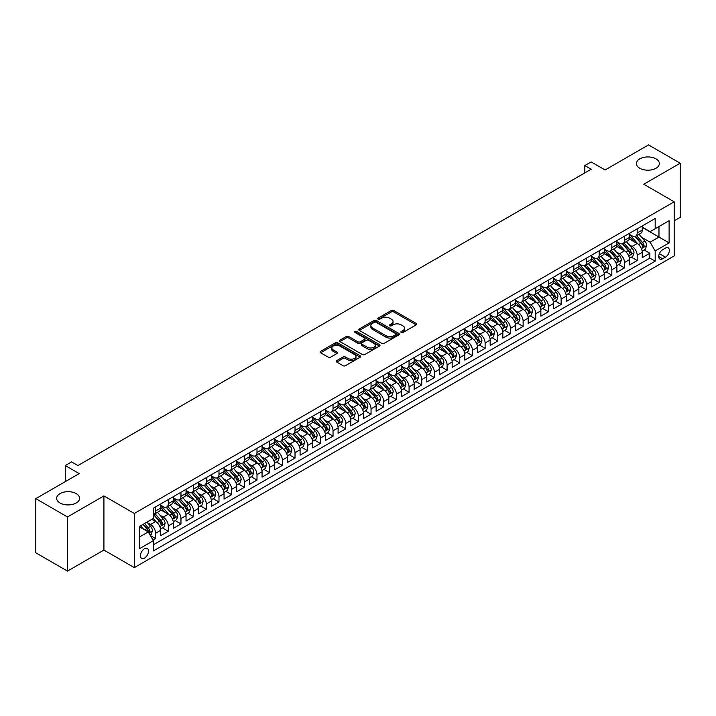 <?xml version="1.0" encoding="UTF-8"?>
<svg xmlns="http://www.w3.org/2000/svg" width="716" height="716" viewBox="0 0 716 716"><rect width="100%" height="100%" fill="white"/><g stroke="black" fill="none" stroke-linecap="round" stroke-linejoin="round"><path stroke-width="1.07" d="M401.246 332.484A1.235 0.707 0 0 0 402.992 332.484L416.211 324.858A1.763 1.011 0 0 0 416.721 324.142A1.763 1.011 0 0 0 416.211 323.417L393.818 310.493A1.763 1.011 0 0 0 391.33 310.493L378.111 318.128A1.235 0.707 0 0 0 377.753 318.629A1.235 0.707 0 0 0 378.111 319.13A1.235 0.707 0 0 0 379.856 319.13L381.565 318.146A5.63 3.249 0 0 1 389.522 318.146L391.392 319.22A5.63 3.249 0 0 1 393.039 321.52A5.63 3.249 0 0 1 391.392 323.811L389.683 324.804A1.235 0.707 0 0 0 389.316 325.306A1.235 0.707 0 0 0 389.683 325.807A1.235 0.707 0 0 0 391.419 325.807L393.129 324.822A5.63 3.249 0 0 1 401.094 324.822L402.956 325.896A5.63 3.249 0 0 1 404.612 328.197A5.63 3.249 0 0 1 402.956 330.497L401.246 331.481A1.235 0.707 0 0 0 400.888 331.982A1.235 0.707 0 0 0 401.246 332.484L401.246 331.481M76.227 493.61A11.474 6.623 0 0 0 63.724 492.178A11.474 6.623 0 0 0 56.645 498.291A11.474 6.623 0 0 0 60.001 502.972A11.474 6.623 0 0 0 72.504 504.413A11.474 6.623 0 0 0 79.583 498.291A11.474 6.623 0 0 0 76.227 493.61M655.999 158.88A11.474 6.623 0 0 0 643.496 157.448A11.474 6.623 0 0 0 636.417 163.561A11.474 6.623 0 0 0 639.773 168.251A11.474 6.623 0 0 0 652.276 169.683A11.474 6.623 0 0 0 659.355 163.561A11.474 6.623 0 0 0 655.999 158.88M144.471 558.104A5.737 3.312 120 0 0 148.212 553.047A5.737 3.312 120 0 0 147.335 548.456A5.737 3.312 120 0 0 144.471 548.742A5.737 3.312 120 0 0 140.721 553.79A5.737 3.312 120 0 0 141.598 558.39A5.737 3.312 120 0 0 144.471 558.104M336.726 360.622A1.763 1.011 0 0 0 336.207 361.338A1.763 1.011 0 0 0 336.726 362.054L343 365.679A1.763 1.011 0 0 0 345.488 365.679L360.166 357.212A1.763 1.011 0 0 0 360.685 356.487A1.763 1.011 0 0 0 360.166 355.771L337.782 342.848A1.763 1.011 0 0 0 335.294 342.848L320.616 351.323A1.763 1.011 0 0 0 320.097 352.039A1.763 1.011 0 0 0 320.616 352.755L328.205 357.141A1.763 1.011 0 0 0 330.685 357.141L336.968 353.507A1.763 1.011 0 0 0 337.487 352.791A1.763 1.011 0 0 0 336.968 352.075L333.209 349.9A4.708 2.721 0 0 1 331.83 347.985A4.708 2.721 0 0 1 334.739 345.47A4.708 2.721 0 0 1 339.858 346.061L354.599 354.572A4.708 2.721 0 0 1 355.977 356.487A4.708 2.721 0 0 1 353.077 359.002A4.708 2.721 0 0 1 347.949 358.412L345.488 356.998A1.763 1.011 0 0 0 343 356.998L336.726 360.622L336.726 362.054L343 358.456L343 356.998M674.177 220.814L680.2 217.342L680.2 163.203L648.517 144.909L605.118 169.969L591.174 161.923L584.838 165.575L591.174 169.236L77.937 465.552L71.6 461.892L65.263 465.552L65.263 481.644M67.483 516.952L67.483 571.091L103.918 550.058L103.918 495.911L67.483 516.952L35.8 498.658L79.207 473.598L65.263 465.552M103.918 495.911L134.331 513.47L674.177 201.796L674.177 255.934L134.331 567.618L134.331 513.47M680.2 163.203L643.765 184.236L674.177 201.796M381.691 343.349A1.763 1.011 0 0 0 384.179 343.349L398.857 334.873A1.763 1.011 0 0 0 399.367 334.157A1.763 1.011 0 0 0 398.857 333.441L376.464 320.508A1.763 1.011 0 0 0 373.976 320.508L359.298 328.984A1.763 1.011 0 0 0 358.788 329.7A1.763 1.011 0 0 0 359.298 330.425L381.691 343.349M355.503 332.752A1.235 0.707 0 0 1 356.747 332.922L356.747 331.463L379.516 344.602A1.763 1.011 0 0 1 380.026 345.327A1.763 1.011 0 0 1 379.516 346.043L364.838 354.518A1.763 1.011 0 0 1 362.35 354.518L339.957 341.586L339.957 340.154A1.763 1.011 0 0 0 339.438 340.87A1.763 1.011 0 0 0 339.957 341.586M339.957 340.154L346.24 336.529A1.763 1.011 0 0 1 348.728 336.529L357.803 341.765A1.763 1.011 0 0 0 360.291 341.765L364.462 339.366A1.763 1.011 0 0 0 364.972 338.641A1.763 1.011 0 0 0 364.462 337.925L355.011 332.466A1.235 0.707 0 0 1 354.644 331.964A1.235 0.707 0 0 1 355.405 331.311A1.235 0.707 0 0 1 356.747 331.463M67.483 571.091L35.8 552.797L35.8 498.658M152.991 540.088L155.623 538.566L150.36 535.532M147.371 522.608L150.548 524.452A7.169 4.135 60 0 1 155.623 533.232L160.688 530.305L160.688 535.64L168.296 531.254L162.523 527.925M160.044 515.296L163.221 517.131A7.169 4.135 60 0 1 168.296 525.911L173.362 522.984L173.362 528.327L180.96 523.933L175.196 520.604M172.717 507.975L175.894 509.819A7.169 4.135 60 0 1 180.96 518.599L186.035 515.672L186.035 521.006L193.633 516.621L187.869 513.291M185.39 500.663L188.568 502.498A7.169 4.135 60 0 1 193.633 511.278L198.708 508.351L198.708 513.694L206.306 509.3L200.543 505.979M198.055 493.342L201.241 495.186A7.169 4.135 60 0 1 206.306 503.966L211.381 501.039L211.381 506.382L218.98 501.988L213.216 498.658M210.728 486.03L213.914 487.865A7.169 4.135 60 0 1 218.98 496.644L224.054 493.718L224.054 499.061L231.653 494.675L225.889 491.346M223.401 478.718L226.587 480.552A7.169 4.135 60 0 1 231.653 489.332L236.727 486.406L236.727 491.749L244.326 487.354L238.562 484.025M236.074 471.397L239.26 473.231A7.169 4.135 60 0 1 244.326 482.011L249.392 479.085L249.392 484.428L256.999 480.042L251.235 476.713M248.747 464.084L251.934 465.919A7.169 4.135 60 0 1 256.999 474.699L262.065 471.772L262.065 477.116L269.672 472.721L263.909 469.392M261.421 456.763L264.607 458.598A7.169 4.135 60 0 1 269.672 467.378L274.738 464.451L274.738 469.794L282.346 465.409L276.582 462.08M274.094 449.451L277.28 451.286A7.169 4.135 60 0 1 282.346 460.066L287.411 457.139L287.411 462.482L295.019 458.088L289.255 454.758M286.767 442.13L289.944 443.965A7.169 4.135 60 0 1 295.019 452.745L300.085 449.818L300.085 455.161L307.692 450.776L301.928 447.446M299.44 434.818L302.617 436.653A7.169 4.135 60 0 1 307.692 445.433L312.758 442.506L312.758 447.849L320.365 443.455L314.593 440.125M312.113 427.497L315.291 429.332A7.169 4.135 60 0 1 320.365 438.111L325.431 435.185L325.431 440.528L333.038 436.142L327.266 432.813M324.787 420.185L327.964 422.019A7.169 4.135 60 0 1 333.038 430.799L338.104 427.873L338.104 433.216L345.712 428.821L339.939 425.492M337.46 412.864L340.637 414.698A7.169 4.135 60 0 1 345.712 423.478L350.777 420.552L350.777 425.895L358.376 421.509L352.612 418.18M350.133 405.551L353.31 407.386A7.169 4.135 60 0 1 358.376 416.166L363.451 413.239L363.451 418.583L371.049 414.188L365.285 410.859M362.806 398.23L365.983 400.074A7.169 4.135 60 0 1 371.049 408.845L376.124 405.927L376.124 411.261L383.722 406.876L377.959 403.547M375.47 390.918L378.657 392.753A7.169 4.135 60 0 1 383.722 401.533L388.797 398.606L388.797 403.949L396.395 399.555L390.632 396.225M388.144 383.597L391.33 385.441A7.169 4.135 60 0 1 396.395 394.221L401.47 391.294L401.47 396.628L409.069 392.243L403.305 388.913M400.817 376.285L404.003 378.12A7.169 4.135 60 0 1 409.069 386.9L414.143 383.973L414.143 389.316L421.742 384.922L415.978 381.592M413.49 368.964L416.676 370.807A7.169 4.135 60 0 1 421.742 379.587L426.808 376.661L426.808 381.995L434.415 377.609L428.651 374.28M426.163 361.652L429.349 363.486A7.169 4.135 60 0 1 434.415 372.266L439.481 369.34L439.481 374.683L447.088 370.288L441.325 366.959M438.836 354.33L442.023 356.174A7.169 4.135 60 0 1 447.088 364.954L452.154 362.028L452.154 367.362L459.762 362.976L453.998 359.647M451.51 347.018L454.696 348.853A7.169 4.135 60 0 1 459.762 357.633L464.827 354.706L464.827 360.05L472.435 355.655L466.671 352.326M464.183 339.697L467.36 341.541A7.169 4.135 60 0 1 472.435 350.321L477.5 347.394L477.5 352.728L485.108 348.343L479.344 345.014M476.856 332.385L480.033 334.22A7.169 4.135 60 0 1 485.108 343L490.174 340.073L490.174 345.416L497.781 341.022L492.008 337.701M489.529 325.064L492.706 326.908A7.169 4.135 60 0 1 497.781 335.688L502.847 332.761L502.847 338.095L510.454 333.71L504.682 330.38M502.202 317.752L505.38 319.587A7.169 4.135 60 0 1 510.454 328.367L515.52 325.44L515.52 330.783L523.128 326.398L517.355 323.068M514.876 310.44L518.053 312.274A7.169 4.135 60 0 1 523.128 321.054L528.193 318.128L528.193 323.471L535.792 319.076L530.028 315.747M527.549 303.119L530.726 304.953A7.169 4.135 60 0 1 535.792 313.733L540.866 310.807L540.866 316.15L548.465 311.764L542.701 308.435M540.222 295.806L543.399 297.641A7.169 4.135 60 0 1 548.465 306.421L553.54 303.495L553.54 308.838L561.138 304.443L555.374 301.114M552.886 288.485L556.072 290.32A7.169 4.135 60 0 1 561.138 299.1L566.213 296.173L566.213 301.517L573.811 297.131L568.048 293.802M565.559 281.173L568.746 283.008A7.169 4.135 60 0 1 573.811 291.788L578.886 288.861L578.886 294.204L586.485 289.81L580.721 286.481M578.233 273.852L581.419 275.687A7.169 4.135 60 0 1 586.485 284.467L591.559 281.54L591.559 286.883L599.158 282.498L593.394 279.168M590.906 266.54L594.092 268.375A7.169 4.135 60 0 1 599.158 277.155L604.232 274.228L604.232 279.571L611.831 275.177L606.067 271.847M603.579 259.219L606.765 261.054A7.169 4.135 60 0 1 611.831 269.834L616.897 266.907L616.897 272.25L624.504 267.865L618.74 264.535M616.252 251.907L619.438 253.741A7.169 4.135 60 0 1 624.504 262.521L629.57 259.595L629.57 264.938L637.177 260.543L637.177 255.2A7.169 4.135 -120 0 0 632.112 246.42L628.925 244.586M631.414 257.214L637.177 260.543M160.688 530.305A7.169 4.135 -120 0 0 155.623 521.525L151.819 519.324M173.362 522.984A7.169 4.135 -120 0 0 168.296 514.204L160.456 509.685M186.035 515.672A7.169 4.135 -120 0 0 180.96 506.892L173.129 502.363M198.708 508.351A7.169 4.135 -120 0 0 193.633 499.571L185.802 495.051M211.381 501.039A7.169 4.135 -120 0 0 206.306 492.259L198.475 487.73M224.054 493.718A7.169 4.135 -120 0 0 218.98 484.938L211.148 480.418M236.727 486.406A7.169 4.135 -120 0 0 231.653 477.626L223.822 473.097M249.392 479.085A7.169 4.135 -120 0 0 244.326 470.305L236.486 465.785M262.065 471.772A7.169 4.135 -120 0 0 256.999 462.992L249.159 458.464M274.738 464.451A7.169 4.135 -120 0 0 269.672 455.671L261.832 451.152M287.411 457.139A7.169 4.135 -120 0 0 282.346 448.359L274.505 443.83M300.085 449.818A7.169 4.135 -120 0 0 295.019 441.038L287.179 436.518M312.758 442.506A7.169 4.135 -120 0 0 307.692 433.726L299.852 429.197M325.431 435.185A7.169 4.135 -120 0 0 320.365 426.405L312.525 421.885M338.104 427.873A7.169 4.135 -120 0 0 333.038 419.093L325.198 414.564M350.777 420.552A7.169 4.135 -120 0 0 345.712 411.772L337.871 407.252M363.451 413.239A7.169 4.135 -120 0 0 358.376 404.459L350.545 399.931M376.124 405.927A7.169 4.135 -120 0 0 371.049 397.147L363.218 392.619M388.797 398.606A7.169 4.135 -120 0 0 383.722 389.826L375.891 385.298M401.47 391.294A7.169 4.135 -120 0 0 396.395 382.514L388.564 377.985M414.143 383.973A7.169 4.135 -120 0 0 409.069 375.193L401.237 370.673M426.808 376.661A7.169 4.135 -120 0 0 421.742 367.881L413.902 363.352M439.481 369.34A7.169 4.135 -120 0 0 434.415 360.56L426.575 356.04M452.154 362.028A7.169 4.135 -120 0 0 447.088 353.248L439.248 348.719M464.827 354.706A7.169 4.135 -120 0 0 459.762 345.926L451.921 341.407M477.5 347.394A7.169 4.135 -120 0 0 472.435 338.614L464.595 334.086M490.174 340.073A7.169 4.135 -120 0 0 485.108 331.293L477.268 326.773M502.847 332.761A7.169 4.135 -120 0 0 497.781 323.981L489.941 319.452M515.52 325.44A7.169 4.135 -120 0 0 510.454 316.66L502.614 312.14M528.193 318.128A7.169 4.135 -120 0 0 523.128 309.348L515.287 304.819M540.866 310.807A7.169 4.135 -120 0 0 535.792 302.027L527.961 297.507M553.54 303.495A7.169 4.135 -120 0 0 548.465 294.715L540.634 290.186M566.213 296.173A7.169 4.135 -120 0 0 561.138 287.393L553.307 282.874M578.886 288.861A7.169 4.135 -120 0 0 573.811 280.081L565.98 275.553M591.559 281.54A7.169 4.135 -120 0 0 586.485 272.76L578.653 268.24M604.232 274.228A7.169 4.135 -120 0 0 599.158 265.448L591.318 260.919M616.897 266.907A7.169 4.135 -120 0 0 611.831 258.127L603.991 253.607M629.57 259.595A7.169 4.135 -120 0 0 624.504 250.815L616.664 246.286M665.433 248.103L662.649 249.714A5.558 3.204 120 0 0 659.015 254.61A5.558 3.204 120 0 0 659.875 259.067A5.558 3.204 120 0 0 662.649 258.789L665.433 257.178A5.558 3.204 120 0 0 669.066 252.283A5.558 3.204 120 0 0 668.216 247.834A5.558 3.204 120 0 0 665.433 248.103M139.396 537.036L148.266 531.907L153.34 540.687L153.34 550.935L655.176 261.206L655.176 250.958L650.101 242.178L641.599 237.273M153.34 540.687L139.396 548.742L139.396 526.502L153.34 518.447L153.34 508.208L655.176 218.478L655.176 228.717L669.111 220.671L669.111 242.912L655.176 250.958M160.688 505.129L163.221 506.597A7.169 4.135 60 0 0 166.81 506.955L171.876 504.028A7.169 4.135 -120 0 0 173.362 500.744L173.362 496.644M173.362 497.817L175.894 499.285A7.169 4.135 60 0 0 179.483 499.634L184.549 496.707A7.169 4.135 -120 0 0 186.035 493.431L186.035 489.332M186.035 490.505L188.568 491.964A7.169 4.135 60 0 0 192.156 492.322L197.222 489.395A7.169 4.135 -120 0 0 198.708 486.11L198.708 482.011M198.708 483.184L201.241 484.651A7.169 4.135 60 0 0 204.821 485L209.895 482.074A7.169 4.135 -120 0 0 211.381 478.798L211.381 474.699M211.381 475.872L213.914 477.33A7.169 4.135 60 0 0 217.494 477.688L222.569 474.762A7.169 4.135 -120 0 0 224.054 471.477L224.054 467.378M224.054 468.55L226.587 470.018A7.169 4.135 60 0 0 230.167 470.367L235.242 467.441A7.169 4.135 -120 0 0 236.727 464.165L236.727 460.066M236.727 461.238L239.26 462.697A7.169 4.135 60 0 0 242.84 463.055L247.915 460.128A7.169 4.135 -120 0 0 249.392 456.844L249.392 452.745M249.392 453.917L251.934 455.385A7.169 4.135 60 0 0 255.514 455.734L260.588 452.807A7.169 4.135 -120 0 0 262.065 449.532L262.065 445.433M262.065 446.605L264.607 448.064A7.169 4.135 60 0 0 268.187 448.422L273.252 445.495A7.169 4.135 -120 0 0 274.738 442.211L274.738 438.111M274.738 439.284L277.28 440.752A7.169 4.135 60 0 0 280.86 441.101L285.926 438.174A7.169 4.135 -120 0 0 287.411 434.898L287.411 430.799M287.411 431.972L289.944 433.431A7.169 4.135 60 0 0 293.533 433.789L298.599 430.862A7.169 4.135 -120 0 0 300.085 427.577L300.085 423.478M300.085 424.651L302.617 426.118A7.169 4.135 60 0 0 306.206 426.468L311.272 423.541A7.169 4.135 -120 0 0 312.758 420.265L312.758 416.166M312.758 417.339L315.291 418.797A7.169 4.135 60 0 0 318.88 419.155L323.945 416.229A7.169 4.135 -120 0 0 325.431 412.944L325.431 408.845M325.431 410.017L327.964 411.485A7.169 4.135 60 0 0 331.553 411.834L336.618 408.908A7.169 4.135 -120 0 0 338.104 405.632L338.104 401.533M338.104 402.705L340.637 404.164A7.169 4.135 60 0 0 344.226 404.522L349.292 401.595A7.169 4.135 -120 0 0 350.777 398.311L350.777 394.212M350.777 395.384L353.31 396.852A7.169 4.135 60 0 0 356.899 397.201L361.965 394.274A7.169 4.135 -120 0 0 363.451 390.999L363.451 386.9M363.451 388.072L365.983 389.531A7.169 4.135 60 0 0 369.572 389.889L374.638 386.962A7.169 4.135 -120 0 0 376.124 383.678L376.124 379.587M376.124 380.751L378.657 382.219A7.169 4.135 60 0 0 382.237 382.577L387.311 379.65A7.169 4.135 -120 0 0 388.797 376.365L388.797 372.266M388.797 373.439L391.33 374.898A7.169 4.135 60 0 0 394.91 375.256L399.984 372.329A7.169 4.135 -120 0 0 401.47 369.044L401.47 364.954M401.47 366.118L404.003 367.585A7.169 4.135 60 0 0 407.583 367.943L412.658 365.017A7.169 4.135 -120 0 0 414.143 361.732L414.143 357.633M414.143 358.805L416.676 360.264A7.169 4.135 60 0 0 420.256 360.622L425.331 357.696A7.169 4.135 -120 0 0 426.808 354.411L426.808 350.321M426.808 351.484L429.349 352.952A7.169 4.135 60 0 0 432.929 353.31L438.004 350.384A7.169 4.135 -120 0 0 439.481 347.099L439.481 343M439.481 344.172L442.023 345.631A7.169 4.135 60 0 0 445.603 345.989L450.668 343.062A7.169 4.135 -120 0 0 452.154 339.778L452.154 335.688M452.154 336.851L454.696 338.319A7.169 4.135 60 0 0 458.276 338.677L463.342 335.75A7.169 4.135 -120 0 0 464.827 332.466L464.827 328.367M464.827 329.539L467.36 330.998A7.169 4.135 60 0 0 470.949 331.356L476.015 328.429A7.169 4.135 -120 0 0 477.5 325.154L477.5 321.054M477.5 322.227L480.033 323.686A7.169 4.135 60 0 0 483.622 324.044L488.688 321.117A7.169 4.135 -120 0 0 490.174 317.832L490.174 313.733M490.174 314.906L492.706 316.374A7.169 4.135 60 0 0 496.295 316.723L501.361 313.796A7.169 4.135 -120 0 0 502.847 310.52L502.847 306.421M502.847 307.594L505.38 309.052A7.169 4.135 60 0 0 508.969 309.41L514.034 306.484A7.169 4.135 -120 0 0 515.52 303.199L515.52 299.1M515.52 300.272L518.053 301.74A7.169 4.135 60 0 0 521.642 302.089L526.707 299.163A7.169 4.135 -120 0 0 528.193 295.887L528.193 291.788M528.193 292.96L530.726 294.419A7.169 4.135 60 0 0 534.315 294.777L539.381 291.851A7.169 4.135 -120 0 0 540.866 288.566L540.866 284.467M540.866 285.639L543.399 287.107A7.169 4.135 60 0 0 546.988 287.456L552.054 284.529A7.169 4.135 -120 0 0 553.54 281.254L553.54 277.155M553.54 278.327L556.072 279.786A7.169 4.135 60 0 0 559.652 280.144L564.727 277.217A7.169 4.135 -120 0 0 566.213 273.933L566.213 269.834M566.213 271.006L568.746 272.474A7.169 4.135 60 0 0 572.326 272.823L577.4 269.896A7.169 4.135 -120 0 0 578.886 266.62L578.886 262.521M578.886 263.694L581.419 265.153A7.169 4.135 60 0 0 584.999 265.511L590.073 262.584A7.169 4.135 -120 0 0 591.559 259.299L591.559 255.2M591.559 256.373L594.092 257.841A7.169 4.135 60 0 0 597.672 258.19L602.747 255.263A7.169 4.135 -120 0 0 604.232 251.987L604.232 247.888M604.232 249.061L606.765 250.519A7.169 4.135 60 0 0 610.345 250.877L615.42 247.951A7.169 4.135 -120 0 0 616.897 244.666L616.897 240.567M616.897 241.74L619.438 243.207A7.169 4.135 60 0 0 623.018 243.556L628.084 240.63A7.169 4.135 -120 0 0 629.57 237.354L629.57 233.255M153.34 544.787L649.851 258.127L649.851 253.231L642.243 257.617L642.243 252.274A7.169 4.135 -120 0 0 637.177 243.494L629.337 238.974M629.57 234.427L632.112 235.886A7.169 4.135 -120 0 0 635.692 236.244A7.169 4.135 -120 0 0 637.177 232.96L637.177 228.86M635.692 236.244L640.757 233.318A7.169 4.135 -120 0 0 642.243 230.033L642.243 225.934M155.623 506.892L155.623 510.982A7.169 4.135 60 0 1 154.137 514.267A7.169 4.135 60 0 1 153.34 514.562M154.137 514.267L159.203 511.34A7.169 4.135 -120 0 0 160.688 508.056L160.688 503.966M168.296 499.571L168.296 503.67A7.169 4.135 60 0 1 166.81 506.955M180.96 492.259L180.96 496.358A7.169 4.135 60 0 1 179.483 499.634M193.633 484.938L193.633 489.037A7.169 4.135 60 0 1 192.156 492.322M206.306 477.626L206.306 481.725A7.169 4.135 60 0 1 204.821 485M218.98 470.305L218.98 474.404A7.169 4.135 60 0 1 217.494 477.688M231.653 462.992L231.653 467.092A7.169 4.135 60 0 1 230.167 470.367M244.326 455.671L244.326 459.77A7.169 4.135 60 0 1 242.84 463.055M256.999 448.359L256.999 452.458A7.169 4.135 60 0 1 255.514 455.734M269.672 441.038L269.672 445.137A7.169 4.135 60 0 1 268.187 448.422M282.346 433.726L282.346 437.825A7.169 4.135 60 0 1 280.86 441.101M295.019 426.405L295.019 430.504A7.169 4.135 60 0 1 293.533 433.789M307.692 419.093L307.692 423.192A7.169 4.135 60 0 1 306.206 426.468M320.365 411.772L320.365 415.871A7.169 4.135 60 0 1 318.88 419.155M333.038 404.459L333.038 408.559A7.169 4.135 60 0 1 331.553 411.834M345.712 397.138L345.712 401.237A7.169 4.135 60 0 1 344.226 404.522M358.376 389.826L358.376 393.925A7.169 4.135 60 0 1 356.899 397.201M371.049 382.514L371.049 386.604A7.169 4.135 60 0 1 369.572 389.889M383.722 375.193L383.722 379.292A7.169 4.135 60 0 1 382.237 382.577M396.395 367.881L396.395 371.971A7.169 4.135 60 0 1 394.91 375.256M409.069 360.56L409.069 364.659A7.169 4.135 60 0 1 407.583 367.943M421.742 353.248L421.742 357.338A7.169 4.135 60 0 1 420.256 360.622M434.415 345.926L434.415 350.026A7.169 4.135 60 0 1 432.929 353.31M447.088 338.614L447.088 342.704A7.169 4.135 60 0 1 445.603 345.989M459.762 331.293L459.762 335.392A7.169 4.135 60 0 1 458.276 338.677M472.435 323.981L472.435 328.071A7.169 4.135 60 0 1 470.949 331.356M485.108 316.66L485.108 320.759A7.169 4.135 60 0 1 483.622 324.044M497.781 309.348L497.781 313.447A7.169 4.135 60 0 1 496.295 316.723M510.454 302.027L510.454 306.126A7.169 4.135 60 0 1 508.969 309.41M523.128 294.715L523.128 298.814A7.169 4.135 60 0 1 521.642 302.089M535.792 287.393L535.792 291.493A7.169 4.135 60 0 1 534.315 294.777M548.465 280.081L548.465 284.18A7.169 4.135 60 0 1 546.988 287.456M561.138 272.76L561.138 276.859A7.169 4.135 60 0 1 559.652 280.144M573.811 265.448L573.811 269.547A7.169 4.135 60 0 1 572.326 272.823M586.485 258.127L586.485 262.226A7.169 4.135 60 0 1 584.999 265.511M599.158 250.815L599.158 254.914A7.169 4.135 60 0 1 597.672 258.19M611.831 243.494L611.831 247.593A7.169 4.135 60 0 1 610.345 250.877M624.504 236.182L624.504 240.281A7.169 4.135 60 0 1 623.018 243.556M624.504 262.521L624.504 267.865M611.831 269.834L611.831 275.177M599.158 277.155L599.158 282.498M586.485 284.467L586.485 289.81M573.811 291.788L573.811 297.131M561.138 299.1L561.138 304.443M548.465 306.421L548.465 311.764M535.792 313.733L535.792 319.076M523.128 321.054L523.128 326.398M510.454 328.367L510.454 333.71M497.781 335.688L497.781 341.022M485.108 343L485.108 348.343M472.435 350.321L472.435 355.655M459.762 357.633L459.762 362.976M447.088 364.954L447.088 370.288M434.415 372.266L434.415 377.609M421.742 379.587L421.742 384.922M409.069 386.9L409.069 392.243M396.395 394.221L396.395 399.555M383.722 401.533L383.722 406.876M371.049 408.845L371.049 414.188M358.376 416.166L358.376 421.509M345.712 423.478L345.712 428.821M333.038 430.799L333.038 436.142M320.365 438.111L320.365 443.455M307.692 445.433L307.692 450.776M295.019 452.745L295.019 458.088M282.346 460.066L282.346 465.409M269.672 467.378L269.672 472.721M256.999 474.699L256.999 480.042M244.326 482.011L244.326 487.354M231.653 489.332L231.653 494.675M218.98 496.644L218.98 501.988M206.306 503.966L206.306 509.3M193.633 511.278L193.633 516.621M180.96 518.599L180.96 523.933M168.296 525.911L168.296 531.254M155.623 533.232L155.623 538.566M148.266 531.907L139.396 526.788M650.101 242.178L658.971 237.059L658.971 226.524L669.111 220.671M642.243 227.402L669.111 242.912M642.243 227.106L650.101 231.644L655.176 228.717M103.918 550.058L134.331 567.618M584.838 165.575L584.838 172.896M644.087 249.902L649.851 253.231M649.851 258.127L655.176 261.206M401.739 332.663L402.956 331.955A5.63 3.249 0 0 0 404.612 329.655L404.612 328.197M393.039 321.52L393.039 322.979A5.63 3.249 0 0 1 391.392 325.279L390.175 325.986M416.184 324.867L393.818 311.952A1.763 1.011 0 0 0 391.33 311.952L378.603 319.3M398.83 334.891L376.464 321.976A1.763 1.011 0 0 0 373.976 321.976L359.325 330.434M395.742 334.658A1.235 0.707 0 0 0 396.109 334.157A1.235 0.707 0 0 0 395.742 333.656L376.088 322.307A1.235 0.707 0 0 0 374.352 322.307L372.544 323.346A5.63 3.249 0 0 0 370.897 325.646A5.63 3.249 0 0 0 372.544 327.946L385.978 335.697A5.63 3.249 0 0 0 393.943 335.697L395.742 334.658L395.742 336.126A1.235 0.707 0 0 0 396.109 335.616L396.109 334.157M370.897 325.646L370.897 327.114A5.63 3.249 0 0 0 372.544 329.405L372.544 327.946M395.742 336.126L393.943 337.164A5.63 3.249 0 0 1 385.978 337.164L372.544 329.405M339.984 341.604L346.24 337.988L346.24 336.529M364.972 338.641L364.972 340.109A1.763 1.011 0 0 1 364.462 340.825L360.291 343.233A1.763 1.011 0 0 1 357.803 343.233L348.728 337.988A1.763 1.011 0 0 0 346.24 337.988M356.747 332.922L379.489 346.052M367.227 347.206A4.708 2.721 0 0 0 372.356 347.797A4.708 2.721 0 0 0 375.265 345.291A4.708 2.721 0 0 0 373.886 343.367L368.686 340.369A1.763 1.011 0 0 0 366.198 340.369L362.036 342.776A1.763 1.011 0 0 0 361.517 343.492A1.763 1.011 0 0 0 362.036 344.208L367.227 347.206L367.227 348.674A4.708 2.721 0 0 0 372.356 349.265A4.708 2.721 0 0 0 375.265 346.75L375.265 345.291M361.517 343.492L361.517 344.96A1.763 1.011 0 0 0 362.036 345.676L362.036 344.208M367.227 348.674L362.036 345.676M355.977 356.487L355.977 357.955A4.708 2.721 0 0 1 353.077 360.461A4.708 2.721 0 0 1 347.949 359.88L345.488 358.456A1.763 1.011 0 0 0 343 358.456M331.83 347.985L331.83 349.444A4.708 2.721 0 0 0 333.209 351.368L333.209 349.9M336.968 352.075L336.968 353.507L333.209 351.368M360.148 357.221L337.782 344.306A1.763 1.011 0 0 0 335.294 344.306L320.634 352.773L320.616 351.323M642.136 251.021L645.411 249.132L646.682 245.472A4.752 2.739 -120 0 0 644.83 241.015L639.039 234.311M637.884 243.959L631.011 236.011A13.711 7.912 -120 0 0 629.57 234.508M634.116 241.731L630.277 237.282A11.384 6.569 -120 0 0 629.57 236.522M635.047 236.504L640.901 243.279A4.752 2.739 60 0 1 642.592 246.555C643.308 247.512 643.818 247.217 644.114 245.678A4.752 2.739 -120 0 0 642.422 242.402L636.631 235.698M635.387 236.387L641.679 243.673A2.417 1.396 60 0 1 642.297 244.621L644.114 245.678M642.592 246.555L642.941 247.118M629.462 258.342L632.738 256.444L634.009 252.793A4.752 2.739 -120 0 0 632.156 248.327L626.366 241.623M625.211 251.28L618.338 243.324A13.711 7.912 -120 0 0 616.897 241.82M621.443 249.043L617.604 244.604A11.384 6.569 -120 0 0 616.897 243.834M622.374 243.816L628.227 250.6A4.752 2.739 60 0 1 629.919 253.867C630.635 254.824 631.145 254.529 631.44 252.99A4.752 2.739 -120 0 0 629.749 249.723L623.958 243.019M622.714 243.709L629.015 250.994A2.417 1.396 60 0 1 629.624 251.942L631.44 252.99M629.919 253.867L630.268 254.431M616.798 265.654L620.065 263.765L621.336 260.105A4.752 2.739 -120 0 0 619.483 255.648L613.693 248.944M612.538 258.592L605.673 250.645A13.711 7.912 -120 0 0 604.232 249.132M608.77 256.364L604.93 251.916A11.384 6.569 -120 0 0 604.232 251.155M609.701 251.137L615.554 257.912A4.752 2.739 60 0 1 617.255 261.188C617.962 262.145 618.472 261.85 618.767 260.311A4.752 2.739 -120 0 0 617.076 257.035L611.285 250.332M610.041 251.021L616.342 258.306A2.417 1.396 60 0 1 616.95 259.255L618.767 260.311M617.255 261.188L617.595 261.752M604.125 272.975L607.392 271.078L608.663 267.426A4.752 2.739 -120 0 0 606.81 262.96L601.019 256.256M599.865 265.913L593 257.957A13.711 7.912 -120 0 0 591.559 256.453M596.097 263.676L592.257 259.237A11.384 6.569 -120 0 0 591.559 258.467M597.028 258.449L602.881 265.233A4.752 2.739 60 0 1 604.581 268.5C605.288 269.458 605.799 269.162 606.103 267.623A4.752 2.739 -120 0 0 604.402 264.356L598.612 257.653M597.377 258.342L603.669 265.627A2.417 1.396 60 0 1 604.277 266.576L606.103 267.623M604.581 268.5L604.922 269.064M591.452 280.287L594.727 278.399L595.989 274.738A4.752 2.739 -120 0 0 594.137 270.281L588.355 263.577M587.192 273.226L580.327 265.278A13.711 7.912 -120 0 0 578.886 263.765M583.424 270.997L579.584 266.549A11.384 6.569 -120 0 0 578.886 265.788M584.354 265.77L590.217 272.545A4.752 2.739 60 0 1 591.908 275.821C592.615 276.77 593.125 276.483 593.43 274.944A4.752 2.739 -120 0 0 591.729 271.668L585.939 264.965M584.703 265.654L590.995 272.939A2.417 1.396 60 0 1 591.604 273.888L593.43 274.944M591.908 275.821L592.248 276.385M578.779 287.608L582.054 285.711L583.316 282.059A4.752 2.739 -120 0 0 581.473 277.593L575.682 270.89M574.518 280.547L567.654 272.59A13.711 7.912 -120 0 0 566.213 271.087M570.75 278.309L566.911 273.87A11.384 6.569 -120 0 0 566.213 273.1M571.681 273.082L577.543 279.866A4.752 2.739 60 0 1 579.235 283.133C579.951 284.091 580.452 283.796 580.757 282.256A4.752 2.739 -120 0 0 579.056 278.989L573.274 272.286M572.03 272.975L578.322 280.26A2.417 1.396 60 0 1 578.931 281.209L580.757 282.256M579.235 283.133L579.575 283.697M566.105 294.92L569.381 293.032L570.643 289.371A4.752 2.739 -120 0 0 568.799 284.914L563.009 278.211M561.845 287.859L554.981 279.911A13.711 7.912 -120 0 0 553.54 278.399M558.077 285.63L554.238 281.182A11.384 6.569 -120 0 0 553.54 280.421M559.008 280.404L564.87 287.179A4.752 2.739 60 0 1 566.562 290.454C567.278 291.403 567.779 291.117 568.083 289.577A4.752 2.739 -120 0 0 566.392 286.302L560.601 279.598M559.357 280.287L565.649 287.572A2.417 1.396 60 0 1 566.258 288.521L568.083 289.577M566.562 290.454L566.902 291.018M553.432 302.241L556.708 300.344L557.97 296.692A4.752 2.739 -120 0 0 556.126 292.226L550.336 285.523M549.172 295.18L542.307 287.223A13.711 7.912 -120 0 0 540.866 285.72M545.404 292.942L541.565 288.494A11.384 6.569 -120 0 0 540.866 287.734M546.335 287.716L552.197 294.5A4.752 2.739 60 0 1 553.889 297.767C554.605 298.724 555.106 298.429 555.41 296.889A4.752 2.739 -120 0 0 553.719 293.623L547.928 286.919M546.684 287.608L552.976 294.894A2.417 1.396 60 0 1 553.584 295.842L555.41 296.889M553.889 297.767L554.238 298.33M540.759 309.554L544.035 307.665L545.297 304.005A4.752 2.739 -120 0 0 543.453 299.548L537.662 292.844M536.499 302.492L529.634 294.545A13.711 7.912 -120 0 0 528.193 293.032M532.731 300.264L528.891 295.815A11.384 6.569 -120 0 0 528.193 295.055M533.662 295.037L539.524 301.812A4.752 2.739 60 0 1 541.215 305.088C541.931 306.036 542.433 305.75 542.737 304.21A4.752 2.739 -120 0 0 541.045 300.935L535.255 294.231M534.011 294.92L540.303 302.206A2.417 1.396 60 0 1 540.911 303.154L542.737 304.21M541.215 305.088L541.565 305.651M528.086 316.866L531.362 314.977L532.623 311.317A4.752 2.739 -120 0 0 530.78 306.86L524.989 300.156M523.826 309.813L516.961 301.857A13.711 7.912 -120 0 0 515.52 300.353M520.058 307.576L516.218 303.128A11.384 6.569 -120 0 0 515.52 302.367M520.997 302.349L526.851 309.133A4.752 2.739 60 0 1 528.542 312.4C529.258 313.357 529.759 313.062 530.064 311.523A4.752 2.739 -120 0 0 528.372 308.256L522.582 301.552M521.337 302.241L527.629 309.527A2.417 1.396 60 0 1 528.238 310.467L530.064 311.523M528.542 312.4L528.891 312.964M515.413 324.187L518.688 322.298L519.959 318.638A4.752 2.739 -120 0 0 518.107 314.181L512.316 307.477M511.152 317.125L504.288 309.178A13.711 7.912 -120 0 0 502.847 307.665M507.393 314.897L503.545 310.449A11.384 6.569 -120 0 0 502.847 309.679M508.324 309.67L514.178 316.445A4.752 2.739 60 0 1 515.869 319.721C516.585 320.67 517.095 320.383 517.391 318.844A4.752 2.739 -120 0 0 515.699 315.568L509.908 308.865M508.664 309.554L514.956 316.839A2.417 1.396 60 0 1 515.565 317.788L517.391 318.844M515.869 319.721L516.218 320.285M502.739 331.499L506.015 329.611L507.286 325.95A4.752 2.739 -120 0 0 505.433 321.493L499.643 314.789M498.479 324.446L491.615 316.49A13.711 7.912 -120 0 0 490.174 314.986M494.72 322.209L490.872 317.761A11.384 6.569 -120 0 0 490.174 317M495.651 316.982L501.504 323.766A4.752 2.739 60 0 1 503.196 327.033C503.912 327.991 504.422 327.695 504.717 326.156A4.752 2.739 -120 0 0 503.026 322.889L497.235 316.177M495.991 316.875L502.283 324.16A2.417 1.396 60 0 1 502.892 325.1L504.717 326.156M503.196 327.033L503.545 327.597M490.066 338.82L493.342 336.932L494.613 333.271A4.752 2.739 -120 0 0 492.76 328.814L486.97 322.111M485.806 331.759L478.941 323.811A13.711 7.912 -120 0 0 477.5 322.298M482.047 329.53L478.207 325.082A11.384 6.569 -120 0 0 477.5 324.312M482.978 324.294L488.831 331.078A4.752 2.739 60 0 1 490.523 334.354C491.239 335.303 491.749 335.016 492.044 333.477A4.752 2.739 -120 0 0 490.353 330.201L484.562 323.498M483.318 324.187L489.61 331.472A2.417 1.396 60 0 1 490.218 332.421L492.044 333.477M490.523 334.354L490.872 334.918M477.393 346.132L480.669 344.244L481.94 340.583A4.752 2.739 -120 0 0 480.087 336.126L474.296 329.423M473.142 339.071L466.268 331.123A13.711 7.912 -120 0 0 464.827 329.62M469.374 336.842L465.534 332.394A11.384 6.569 -120 0 0 464.827 331.633M470.305 331.615L476.158 338.4A4.752 2.739 60 0 1 477.849 341.666C478.565 342.624 479.076 342.329 479.371 340.789A4.752 2.739 -120 0 0 477.679 337.513L471.889 330.81M470.645 331.508L476.937 338.793A2.417 1.396 60 0 1 477.554 339.733L479.371 340.789M477.849 341.666L478.198 342.23M464.72 353.453L467.995 351.565L469.266 347.904A4.752 2.739 -120 0 0 467.414 343.447L461.623 336.744M460.469 346.392L453.595 338.444A13.711 7.912 -120 0 0 452.154 336.932M456.701 344.163L452.861 339.715A11.384 6.569 -120 0 0 452.154 338.945M457.631 338.928L463.485 345.712A4.752 2.739 60 0 1 465.176 348.987C465.892 349.936 466.402 349.65 466.698 348.101A4.752 2.739 -120 0 0 465.006 344.835L459.216 338.131M457.971 338.82L464.263 346.105A2.417 1.396 60 0 1 464.881 347.054L466.698 348.101M465.176 348.987L465.525 349.542M452.047 360.766L455.322 358.877L456.593 355.217A4.752 2.739 -120 0 0 454.741 350.759L448.95 344.056M447.795 353.704L440.922 345.756A13.711 7.912 -120 0 0 439.481 344.253M444.027 351.475L440.188 347.027A11.384 6.569 -120 0 0 439.481 346.267M444.958 346.249L450.812 353.033A4.752 2.739 60 0 1 452.503 356.3C453.219 357.257 453.729 356.962 454.025 355.422A4.752 2.739 -120 0 0 452.333 352.147L446.542 345.443M445.298 346.141L451.599 353.427A2.417 1.396 60 0 1 452.208 354.366L454.025 355.422M452.503 356.3L452.852 356.863M439.382 368.087L442.649 366.198L443.92 362.538A4.752 2.739 -120 0 0 442.067 358.081L436.277 351.377M435.122 361.025L428.257 353.077A13.711 7.912 -120 0 0 426.808 351.565M431.354 358.797L427.515 354.348A11.384 6.569 -120 0 0 426.808 353.579M432.285 353.561L438.138 360.345A4.752 2.739 60 0 1 439.839 363.621C440.546 364.569 441.056 364.283 441.351 362.735A4.752 2.739 -120 0 0 439.66 359.468L433.869 352.764M432.625 353.453L438.926 360.739A2.417 1.396 60 0 1 439.535 361.687L441.351 362.735M439.839 363.621L440.179 364.175M426.709 375.399L429.976 373.51L431.247 369.85A4.752 2.739 -120 0 0 429.394 365.393L423.603 358.689M422.449 368.337L415.584 360.39A13.711 7.912 -120 0 0 414.143 358.886M418.681 366.109L414.841 361.661A11.384 6.569 -120 0 0 414.143 360.9M419.612 360.882L425.465 367.657A4.752 2.739 60 0 1 427.166 370.933C427.873 371.89 428.383 371.595 428.687 370.056A4.752 2.739 -120 0 0 426.987 366.78L421.196 360.076M419.961 360.766L426.253 368.06A2.417 1.396 60 0 1 426.861 369L428.687 370.056M427.166 370.933L427.506 371.497M414.036 382.72L417.312 380.831L418.574 377.171A4.752 2.739 -120 0 0 416.721 372.714L410.939 366.01M409.776 375.658L402.911 367.711A13.711 7.912 -120 0 0 401.47 366.198M406.008 373.43L402.168 368.982A11.384 6.569 -120 0 0 401.47 368.212M406.939 368.194L412.801 374.978A4.752 2.739 60 0 1 414.492 378.245C415.199 379.203 415.71 378.916 416.014 377.368A4.752 2.739 -120 0 0 414.313 374.101L408.523 367.397M407.288 368.087L413.58 375.372A2.417 1.396 60 0 1 414.188 376.321L416.014 377.368M414.492 378.245L414.832 378.809M401.363 390.032L404.638 388.144L405.9 384.483A4.752 2.739 -120 0 0 404.057 380.026L398.266 373.322M397.103 382.971L390.238 375.023A13.711 7.912 -120 0 0 388.797 373.519M393.335 380.742L389.495 376.294A11.384 6.569 -120 0 0 388.797 375.533M394.265 375.515L400.128 382.29A4.752 2.739 60 0 1 401.819 385.566C402.535 386.524 403.036 386.228 403.341 384.689A4.752 2.739 -120 0 0 401.64 381.413L395.858 374.71M394.614 375.399L400.906 382.693A2.417 1.396 60 0 1 401.515 383.633L403.341 384.689M401.819 385.566L402.159 386.13M388.69 397.353L391.965 395.465L393.227 391.804A4.752 2.739 -120 0 0 391.384 387.338L385.593 380.635M384.429 390.292L377.565 382.344A13.711 7.912 -120 0 0 376.124 380.831M380.661 388.063L376.822 383.615A11.384 6.569 -120 0 0 376.124 382.845M381.592 382.827L387.454 389.611A4.752 2.739 60 0 1 389.146 392.878C389.862 393.836 390.363 393.54 390.668 392.001A4.752 2.739 -120 0 0 388.976 388.734L383.185 382.031M381.941 382.72L388.233 390.005A2.417 1.396 60 0 1 388.842 390.954L390.668 392.001M389.146 392.878L389.486 393.442M376.016 404.665L379.292 402.777L380.554 399.116A4.752 2.739 -120 0 0 378.71 394.659L372.92 387.956M371.756 397.604L364.892 389.656A13.711 7.912 -120 0 0 363.451 388.153M367.988 395.375L364.149 390.927A11.384 6.569 -120 0 0 363.451 390.166M368.919 390.148L374.781 396.924A4.752 2.739 60 0 1 376.473 400.199C377.189 401.157 377.69 400.862 377.994 399.322A4.752 2.739 -120 0 0 376.303 396.046L370.512 389.343M369.268 390.032L375.56 397.317A2.417 1.396 60 0 1 376.168 398.266L377.994 399.322M376.473 400.199L376.822 400.763M363.343 411.986L366.619 410.089L367.881 406.437A4.752 2.739 -120 0 0 366.037 401.971L360.246 395.268M359.083 404.925L352.218 396.968A13.711 7.912 -120 0 0 350.777 395.465M355.315 402.696L351.475 398.248A11.384 6.569 -120 0 0 350.777 397.478M356.246 397.461L362.108 404.245A4.752 2.739 60 0 1 363.8 407.511C364.516 408.469 365.017 408.174 365.321 406.634A4.752 2.739 -120 0 0 363.63 403.368L357.839 396.664M356.595 397.353L362.887 404.638A2.417 1.396 60 0 1 363.495 405.587L365.321 406.634M363.8 407.511L364.149 408.075M350.67 419.299L353.946 417.41L355.208 413.75A4.752 2.739 -120 0 0 353.364 409.292L347.573 402.589M346.41 412.237L339.545 404.289A13.711 7.912 -120 0 0 338.104 402.786M342.642 410.008L338.802 405.56A11.384 6.569 -120 0 0 338.104 404.8M343.582 404.782L349.435 411.557A4.752 2.739 60 0 1 351.126 414.832C351.842 415.79 352.344 415.495 352.648 413.955A4.752 2.739 -120 0 0 350.956 410.68L345.166 403.976M343.922 404.665L350.214 411.951A2.417 1.396 60 0 1 350.822 412.899L352.648 413.955M351.126 414.832L351.475 415.396M337.997 426.62L341.272 424.722L342.534 421.071A4.752 2.739 -120 0 0 340.691 416.605L334.9 409.901M333.737 419.558L326.872 411.602A13.711 7.912 -120 0 0 325.431 410.098M329.978 417.321L326.129 412.881A11.384 6.569 -120 0 0 325.431 412.112M330.908 412.094L336.762 418.878A4.752 2.739 60 0 1 338.453 422.145C339.169 423.102 339.679 422.807 339.975 421.268A4.752 2.739 -120 0 0 338.283 418.001L332.493 411.297M331.248 411.986L337.54 419.272A2.417 1.396 60 0 1 338.149 420.22L339.975 421.268M338.453 422.145L338.802 422.709M325.324 433.932L328.599 432.043L329.87 428.383A4.752 2.739 -120 0 0 328.017 423.926L322.227 417.222M321.063 426.87L314.199 418.923A13.711 7.912 -120 0 0 312.758 417.419M317.304 424.642L313.456 420.194A11.384 6.569 -120 0 0 312.758 419.433M318.235 419.415L324.088 426.19A4.752 2.739 60 0 1 325.78 429.466C326.496 430.423 327.006 430.128 327.301 428.589A4.752 2.739 -120 0 0 325.61 425.313L319.819 418.609M318.575 419.299L324.867 426.584A2.417 1.396 60 0 1 325.476 427.533L327.301 428.589M325.78 429.466L326.129 430.03M312.65 441.253L315.926 439.356L317.197 435.704A4.752 2.739 -120 0 0 315.344 431.238L309.554 424.534M308.39 434.191L301.525 426.235A13.711 7.912 -120 0 0 300.085 424.731M304.631 431.954L300.792 427.515A11.384 6.569 -120 0 0 300.085 426.745M305.562 426.727L311.415 433.511A4.752 2.739 60 0 1 313.107 436.778C313.823 437.736 314.333 437.44 314.628 435.901A4.752 2.739 -120 0 0 312.937 432.634L307.146 425.93M305.902 426.62L312.194 433.905A2.417 1.396 60 0 1 312.803 434.854L314.628 435.901M313.107 436.778L313.456 437.342M299.977 448.565L303.253 446.677L304.524 443.016A4.752 2.739 -120 0 0 302.671 438.559L296.88 431.855M295.726 441.504L288.852 433.556A13.711 7.912 -120 0 0 287.411 432.043M291.958 439.275L288.118 434.827A11.384 6.569 -120 0 0 287.411 434.066M292.889 434.048L298.742 440.823A4.752 2.739 60 0 1 300.434 444.099C301.15 445.057 301.66 444.761 301.955 443.222A4.752 2.739 -120 0 0 300.264 439.946L294.473 433.243M293.229 433.932L299.521 441.217A2.417 1.396 60 0 1 300.138 442.166L301.955 443.222M300.434 444.099L300.783 444.663M287.304 455.886L290.58 453.989L291.851 450.337A4.752 2.739 -120 0 0 289.998 445.871L284.207 439.168M283.053 448.825L276.179 440.868A13.711 7.912 -120 0 0 274.738 439.364M279.285 446.587L275.445 442.148A11.384 6.569 -120 0 0 274.738 441.378M280.216 441.36L286.069 448.144A4.752 2.739 60 0 1 287.76 451.411C288.476 452.369 288.987 452.073 289.282 450.534A4.752 2.739 -120 0 0 287.59 447.267L281.8 440.564M280.556 441.253L286.848 448.538A2.417 1.396 60 0 1 287.465 449.487L289.282 450.534M287.76 451.411L288.109 451.975M274.631 463.198L277.906 461.31L279.177 457.649A4.752 2.739 -120 0 0 277.325 453.192L271.534 446.489M270.38 456.137L263.506 448.189A13.711 7.912 -120 0 0 262.065 446.677M266.612 453.908L262.772 449.46A11.384 6.569 -120 0 0 262.065 448.699M267.542 448.681L273.396 455.457A4.752 2.739 60 0 1 275.087 458.732C275.803 459.681 276.313 459.395 276.609 457.855A4.752 2.739 -120 0 0 274.917 454.579L269.127 447.876M267.882 448.565L274.183 455.85A2.417 1.396 60 0 1 274.792 456.799L276.609 457.855M275.087 458.732L275.436 459.296M261.966 470.519L265.233 468.622L266.504 464.97A4.752 2.739 -120 0 0 264.651 460.504L258.861 453.801M257.706 463.458L250.833 455.501A13.711 7.912 -120 0 0 249.392 453.998M253.938 461.22L250.099 456.772A11.384 6.569 -120 0 0 249.392 456.011M254.869 455.994L260.722 462.778A4.752 2.739 60 0 1 262.423 466.044C263.13 467.002 263.64 466.707 263.935 465.167A4.752 2.739 -120 0 0 262.244 461.901L256.453 455.197M255.209 455.886L261.51 463.171A2.417 1.396 60 0 1 262.119 464.12L263.935 465.167M262.423 466.044L262.763 466.608M249.293 477.832L252.56 475.943L253.831 472.283A4.752 2.739 -120 0 0 251.978 467.825L246.188 461.122M245.033 470.77L238.168 462.822A13.711 7.912 -120 0 0 236.727 461.31M241.265 468.541L237.426 464.093A11.384 6.569 -120 0 0 236.727 463.333M242.196 463.315L248.049 470.09A4.752 2.739 60 0 1 249.75 473.365C250.457 474.314 250.967 474.028 251.271 472.488A4.752 2.739 -120 0 0 249.571 469.213L243.78 462.509M242.545 463.198L248.837 470.484A2.417 1.396 60 0 1 249.445 471.432L251.271 472.488M249.75 473.365L250.09 473.929M236.62 485.153L239.896 483.255L241.158 479.595A4.752 2.739 -120 0 0 239.305 475.138L233.514 468.434M232.36 478.091L225.495 470.135A13.711 7.912 -120 0 0 224.054 468.631M228.592 475.854L224.752 471.405A11.384 6.569 -120 0 0 224.054 470.645M229.523 470.627L235.376 477.411A4.752 2.739 60 0 1 237.077 480.678C237.784 481.635 238.294 481.34 238.598 479.801A4.752 2.739 -120 0 0 236.898 476.534L231.107 469.83M229.872 470.519L236.164 477.805A2.417 1.396 60 0 1 236.772 478.744L238.598 479.801M237.077 480.678L237.417 481.242M223.947 492.465L227.223 490.576L228.485 486.916A4.752 2.739 -120 0 0 226.641 482.459L220.85 475.755M219.687 485.403L212.822 477.456A13.711 7.912 -120 0 0 211.381 475.943M215.919 483.175L212.079 478.727A11.384 6.569 -120 0 0 211.381 477.966M216.85 477.948L222.712 484.723A4.752 2.739 60 0 1 224.403 487.999C225.119 488.947 225.621 488.661 225.925 487.122A4.752 2.739 -120 0 0 224.224 483.846L218.443 477.142M217.199 477.832L223.49 485.117A2.417 1.396 60 0 1 224.099 486.066L225.925 487.122M224.403 487.999L224.743 488.563M211.274 499.777L214.549 497.888L215.811 494.228A4.752 2.739 -120 0 0 213.968 489.771L208.177 483.067M207.014 492.724L200.149 484.768A13.711 7.912 -120 0 0 198.708 483.264M203.246 490.487L199.406 486.039A11.384 6.569 -120 0 0 198.708 485.278M204.176 485.26L210.039 492.044A4.752 2.739 60 0 1 211.73 495.311C212.446 496.269 212.947 495.973 213.252 494.434A4.752 2.739 -120 0 0 211.56 491.167L205.769 484.463M204.525 485.153L210.817 492.438A2.417 1.396 60 0 1 211.426 493.378L213.252 494.434M211.73 495.311L212.07 495.875M198.601 507.098L201.876 505.21L203.138 501.549A4.752 2.739 -120 0 0 201.294 497.092L195.504 490.388M194.34 500.037L187.476 492.089A13.711 7.912 -120 0 0 186.035 490.576M190.572 497.808L186.733 493.36A11.384 6.569 -120 0 0 186.035 492.59M191.503 492.572L197.365 499.356A4.752 2.739 60 0 1 199.057 502.632C199.773 503.581 200.274 503.294 200.578 501.755A4.752 2.739 -120 0 0 198.887 498.479L193.096 491.776M191.852 492.465L198.144 499.75A2.417 1.396 60 0 1 198.753 500.699L200.578 501.755M199.057 502.632L199.406 503.196M185.927 514.41L189.203 512.522L190.465 508.861A4.752 2.739 -120 0 0 188.621 504.404L182.831 497.701M181.667 507.349L174.802 499.401A13.711 7.912 -120 0 0 173.362 497.897M177.899 505.12L174.06 500.672A11.384 6.569 -120 0 0 173.362 499.911M178.83 499.893L184.692 506.677A4.752 2.739 60 0 1 186.384 509.944C187.1 510.902 187.601 510.606 187.905 509.067A4.752 2.739 -120 0 0 186.214 505.791L180.423 499.088M179.179 499.786L185.471 507.071A2.417 1.396 60 0 1 186.079 508.011L187.905 509.067M186.384 509.944L186.733 510.508M173.254 521.731L176.53 519.843L177.792 516.182A4.752 2.739 -120 0 0 175.948 511.725L170.157 505.022M168.994 514.67L162.129 506.722A13.711 7.912 -120 0 0 160.688 505.21M165.226 512.441L161.386 507.993A11.384 6.569 -120 0 0 160.688 507.223M166.157 507.205L172.019 513.99A4.752 2.739 60 0 1 173.711 517.265C174.427 518.214 174.928 517.928 175.232 516.388A4.752 2.739 -120 0 0 173.541 513.112L167.75 506.409M166.506 507.098L172.798 514.383A2.417 1.396 60 0 1 173.406 515.332L175.232 516.388M173.711 517.265L174.06 517.829M160.581 529.043L163.857 527.155L165.119 523.494A4.752 2.739 -120 0 0 163.275 519.037L157.484 512.334M156.321 521.982L153.296 518.473M152.562 519.753L152.061 519.181M153.493 514.527L159.346 521.311A4.752 2.739 60 0 1 161.037 524.577C161.753 525.535 162.255 525.24 162.559 523.7A4.752 2.739 -120 0 0 160.867 520.425L155.077 513.721M153.833 514.419L160.124 521.704A2.417 1.396 60 0 1 160.733 522.644L162.559 523.7M161.037 524.577L161.386 525.141M150.109 535.094L151.183 534.476L152.454 530.816A4.752 2.739 -120 0 0 150.602 526.358L146.959 522.134M143.549 529.187L140.622 525.795M139.889 527.074L139.396 526.511M143.03 524.398L146.673 528.623A4.752 2.739 60 0 1 148.364 531.899C149.08 532.847 149.59 532.561 149.886 531.012A4.752 2.739 -120 0 0 148.194 527.746L144.551 523.521M143.316 524.228L147.451 529.017A2.417 1.396 60 0 1 148.06 529.965L149.886 531.012M148.364 531.899L148.713 532.453M150.548 524.452L155.623 521.525M163.221 517.131L168.296 514.204M175.894 509.819L180.96 506.892M188.568 502.498L193.633 499.571M201.241 495.186L206.306 492.259M213.914 487.865L218.98 484.938M226.587 480.552L231.653 477.626M239.26 473.231L244.326 470.305M251.934 465.919L256.999 462.992M264.607 458.598L269.672 455.671M277.28 451.286L282.346 448.359M289.944 443.965L295.019 441.038M302.617 436.653L307.692 433.726M315.291 429.332L320.365 426.405M327.964 422.019L333.038 419.093M340.637 414.698L345.712 411.772M353.31 407.386L358.376 404.459M365.983 400.074L371.049 397.147M378.657 392.753L383.722 389.826M391.33 385.441L396.395 382.514M404.003 378.12L409.069 375.193M416.676 370.807L421.742 367.881M429.349 363.486L434.415 360.56M442.023 356.174L447.088 353.248M454.696 348.853L459.762 345.926M467.36 341.541L472.435 338.614M480.033 334.22L485.108 331.293M492.706 326.908L497.781 323.981M505.38 319.587L510.454 316.66M518.053 312.274L523.128 309.348M530.726 304.953L535.792 302.027M543.399 297.641L548.465 294.715M556.072 290.32L561.138 287.393M568.746 283.008L573.811 280.081M581.419 275.687L586.485 272.76M594.092 268.375L599.158 265.448M606.765 261.054L611.831 258.127M619.438 253.741L624.504 250.815M632.112 246.42L637.177 243.494M637.177 232.96L642.243 230.033M155.623 510.982L160.688 508.056M168.296 503.67L173.362 500.744M180.96 496.358L186.035 493.431M193.633 489.037L198.708 486.11M206.306 481.725L211.381 478.798M218.98 474.404L224.054 471.477M231.653 467.092L236.727 464.165M244.326 459.77L249.392 456.844M256.999 452.458L262.065 449.532M269.672 445.137L274.738 442.211M282.346 437.825L287.411 434.898M295.019 430.504L300.085 427.577M307.692 423.192L312.758 420.265M320.365 415.871L325.431 412.944M333.038 408.559L338.104 405.632M345.712 401.237L350.777 398.311M358.376 393.925L363.451 390.999M371.049 386.604L376.124 383.678M383.722 379.292L388.797 376.365M396.395 371.971L401.47 369.044M409.069 364.659L414.143 361.732M421.742 357.338L426.808 354.411M434.415 350.026L439.481 347.099M447.088 342.704L452.154 339.778M459.762 335.392L464.827 332.466M472.435 328.071L477.5 325.154M485.108 320.759L490.174 317.832M497.781 313.447L502.847 310.52M510.454 306.126L515.52 303.199M523.128 298.814L528.193 295.887M535.792 291.493L540.866 288.566M548.465 284.18L553.54 281.254M561.138 276.859L566.213 273.933M573.811 269.547L578.886 266.62M586.485 262.226L591.559 259.299M599.158 254.914L604.232 251.987M611.831 247.593L616.897 244.666M624.504 240.281L629.57 237.354M637.177 255.2L642.243 252.274M659.355 253.67L665.433 257.178M658.72 256.525L662.649 258.789M402.956 331.955L402.956 330.497M389.683 325.807L389.683 324.804M391.392 325.279L391.392 323.811M378.111 319.13L378.111 318.128M391.33 311.952L391.33 310.493M393.818 311.952L393.818 310.493M416.211 324.858L416.211 323.417M359.298 330.425L359.298 328.984M373.976 321.976L373.976 320.508M376.464 321.976L376.464 320.508M398.857 334.873L398.857 333.441M385.978 337.164L385.978 335.697M393.943 337.164L393.943 335.697M348.728 337.988L348.728 336.529M357.803 343.233L357.803 341.765M360.291 343.233L360.291 341.765M364.462 340.825L364.462 339.366M379.516 346.043L379.516 344.602M345.488 358.456L345.488 356.998M347.949 359.88L347.949 358.412M335.294 344.306L335.294 342.848M337.782 344.306L337.782 342.848M360.166 357.212L360.166 355.771M641.411 248.586L646.646 245.561M631.011 236.011L631.664 235.636M642.422 242.402L644.83 241.015M638.636 244.586L640.901 243.279M628.746 255.907L633.973 252.882M618.338 243.324L618.991 242.948M629.749 249.723L632.156 248.327M625.963 251.907L628.227 250.6M616.073 263.22L621.3 260.194M605.673 250.645L606.318 250.269M617.076 257.035L619.483 255.648M613.29 259.219L615.554 257.912M603.4 270.541L608.636 267.515M593 257.957L593.654 257.581M604.402 264.356L606.81 262.96M600.617 266.54L602.881 265.233M590.727 277.853L595.963 274.828M580.327 265.278L580.98 264.902M591.729 271.668L594.137 270.281M587.943 273.852L590.217 272.545M578.054 285.165L583.289 282.149M567.654 272.59L568.307 272.214M579.056 278.989L581.473 277.593M575.279 281.173L577.543 279.866M565.38 292.486L570.616 289.461M554.981 279.911L555.634 279.535M566.392 286.302L568.799 284.914M562.606 288.485L564.87 287.179M552.707 299.798L557.943 296.782M542.307 287.223L542.961 286.848M553.719 293.623L556.126 292.226M549.933 295.806L552.197 294.5M540.034 307.119L545.27 304.094M529.634 294.545L530.288 294.169M541.045 300.935L543.453 299.548M537.26 303.119L539.524 301.812M527.361 314.431L532.597 311.415M516.961 301.857L517.614 301.481M528.372 308.256L530.78 306.86M524.586 310.44L526.851 309.133M514.688 321.752L519.923 318.727M504.288 309.178L504.941 308.802M515.699 315.568L518.107 314.181M511.913 317.752L514.178 316.445M502.014 329.065L507.25 326.048M491.615 316.49L492.268 316.114M503.026 322.889L505.433 321.493M499.24 325.073L501.504 323.766M489.341 336.386L494.577 333.361M478.941 323.811L479.595 323.435M490.353 330.201L492.76 328.814M486.567 332.385L488.831 331.078M476.668 343.698L481.904 340.682M466.268 331.123L466.922 330.747M477.679 337.513L480.087 336.126M473.894 339.706L476.158 338.4M463.995 351.019L469.231 347.994M453.595 338.444L454.248 338.068M465.006 344.835L467.414 343.447M461.22 347.018L463.485 345.712M451.331 358.331L456.557 355.315M440.922 345.756L441.575 345.38M452.333 352.147L454.741 350.759M448.547 354.339L450.812 353.033M438.657 365.652L443.884 362.627M428.257 353.077L428.902 352.693M439.66 359.468L442.067 358.081M435.874 361.652L438.138 360.345M425.984 372.964L431.22 369.948M415.584 360.39L416.238 360.014M426.987 366.78L429.394 365.393M423.201 368.973L425.465 367.657M413.311 380.286L418.547 377.26M402.911 367.711L403.564 367.326M414.313 374.101L416.721 372.714M410.528 376.285L412.801 374.978M400.638 387.598L405.874 384.582M390.238 375.023L390.891 374.647M401.64 381.413L404.057 380.026M397.854 383.606L400.128 382.29M387.965 394.919L393.2 391.894M377.565 382.344L378.218 381.959M388.976 388.734L391.384 387.338M385.19 390.918L387.454 389.611M375.291 402.231L380.527 399.206M364.892 389.656L365.545 389.28M376.303 396.046L378.71 394.659M372.517 398.239L374.781 396.924M362.618 409.552L367.854 406.527M352.218 396.968L352.872 396.592M363.63 403.368L366.037 401.971M359.844 405.551L362.108 404.245M349.945 416.864L355.181 413.839M339.545 404.289L340.198 403.913M350.956 410.68L353.364 409.292M347.171 412.864L349.435 411.557M337.272 424.185L342.508 421.16M326.872 411.602L327.525 411.226M338.283 418.001L340.691 416.605M334.497 420.185L336.762 418.878M324.599 431.497L329.834 428.472M314.199 418.923L314.852 418.547M325.61 425.313L328.017 423.926M321.824 427.497L324.088 426.19M311.925 438.819L317.161 435.793M301.525 426.235L302.179 425.859M312.937 432.634L315.344 431.238M309.151 434.818L311.415 433.511M299.252 446.131L304.488 443.106M288.852 433.556L289.506 433.18M300.264 439.946L302.671 438.559M296.478 442.13L298.742 440.823M286.579 453.443L291.815 450.427M276.179 440.868L276.832 440.492M287.59 447.267L289.998 445.871M283.805 449.451L286.069 448.144M273.915 460.764L279.142 457.739M263.506 448.189L264.159 447.813M274.917 454.579L277.325 453.192M271.131 456.763L273.396 455.457M261.242 468.076L266.468 465.06M250.833 455.501L251.486 455.125M262.244 461.901L264.651 460.504M258.458 464.084L260.722 462.778M248.568 475.397L253.804 472.372M238.168 462.822L238.813 462.447M249.571 469.213L251.978 467.825M245.785 471.397L248.049 470.09M235.895 482.709L241.131 479.693M225.495 470.135L226.149 469.759M236.898 476.534L239.305 475.138M233.112 478.718L235.376 477.411M223.222 490.03L228.458 487.005M212.822 477.456L213.475 477.08M224.224 483.846L226.641 482.459M220.439 486.03L222.712 484.723M210.549 497.343L215.785 494.326M200.149 484.768L200.802 484.392M211.56 491.167L213.968 489.771M207.774 493.351L210.039 492.044M197.876 504.664L203.111 501.639M187.476 492.089L188.129 491.713M198.887 498.479L201.294 497.092M195.101 500.663L197.365 499.356M185.202 511.976L190.438 508.96M174.802 499.401L175.456 499.025M186.214 505.791L188.621 504.404M182.428 507.984L184.692 506.677M172.529 519.297L177.765 516.272M162.129 506.722L162.783 506.346M173.541 513.112L175.948 511.725M169.755 515.296L172.019 513.99M159.856 526.609L165.092 523.593M160.867 520.425L163.275 519.037M157.081 522.617L159.346 521.311M148.874 532.955L152.419 530.905M148.194 527.746L150.602 526.358M144.623 529.804L146.673 528.623"/></g></svg>
